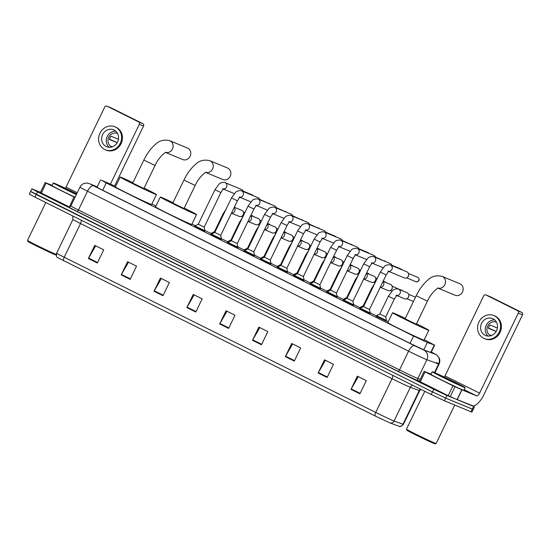 <?xml version="1.0" encoding="UTF-8"?>
<svg xmlns="http://www.w3.org/2000/svg" width="550" height="550" viewBox="0 0 550 550"><rect width="100%" height="100%" fill="white"/><g stroke="black" fill="none" stroke-linecap="round" stroke-linejoin="round"><path stroke-width="0.82" d="M386.121 321.076L376.234 316.298M221.127 239.553L211.241 234.774M237.655 247.789L227.769 243.004M254.189 256.018L244.303 251.24M270.717 264.254L260.831 259.476M204.593 231.316L194.707 226.538M287.251 272.491L277.365 267.712M303.779 280.727L293.893 275.949M320.313 288.963L310.427 284.185M336.841 297.199L326.954 292.414M353.375 305.429L343.489 300.651M369.909 313.665L360.016 308.887M115.665 186.409L101.496 180.228L106.253 182.951L413.586 336.05L427.329 342.478L434.314 345.022L424.243 339.714M388.197 321.757L386.258 320.788M376.427 315.893L370.143 312.764M359.899 307.656L353.616 304.528M343.365 299.42L337.081 296.292M326.837 291.191L320.554 288.056M310.303 282.954L304.019 279.819M293.776 274.718L287.492 271.59M277.241 266.482L270.957 263.354M260.714 258.246L254.43 255.117M244.179 250.009L237.896 246.881M227.652 241.78L221.368 238.645M211.117 233.544L204.834 230.416M195.408 225.72L191.971 224.008M155.932 206.051L151.869 204.029M211.441 234.355L210.925 233.949M227.975 242.584L227.452 242.179M244.502 250.821L243.987 250.415M261.037 259.057L260.514 258.651M277.564 267.293L277.049 266.887M294.099 275.529L293.576 275.124M310.626 283.766L310.111 283.353M327.161 291.995L326.638 291.589M343.688 300.231L343.173 299.826M360.223 308.468L359.7 308.062M97.13 187L94.421 185.914L100.114 188.952L411.036 343.839L424.779 350.274L432.816 353.196L431.241 352.165M473.055 405.955L446.944 395.471L433.792 389.276L37.524 191.874L31.838 188.829L40.453 192.335M474.464 406.801L473.192 409.441L472.257 409.118L445.672 398.104L432.52 391.909L31.494 191.785M30.559 191.469L29.288 194.102L34.98 197.141L431.241 394.543L444.393 400.744L470.986 411.751L471.914 412.074L473.192 409.441L445.672 398.104L432.52 391.909L36.252 194.508L30.559 191.469L31.838 188.829M359.927 393.814L366.293 380.634L357.342 376.172L350.976 389.352L359.927 393.814M366.293 380.634L358.277 376.64L351.209 388.905A2.929 1.21 116.5 0 0 350.976 389.352M327.106 377.458L333.472 364.286L324.521 359.824L318.147 373.003L327.106 377.458M333.472 364.286L325.456 360.291L318.388 372.549A2.929 1.21 116.5 0 0 318.147 373.003M294.278 361.109L300.651 347.93L291.699 343.475L285.326 356.647L294.278 361.109M300.651 347.937L292.627 343.942L285.567 356.201A2.929 1.21 116.5 0 0 285.326 356.647M261.456 344.761L267.829 331.581L258.871 327.119L252.505 340.299L261.456 344.761M267.822 331.581L259.806 327.587L252.746 339.852A2.929 1.21 116.5 0 0 252.505 340.299M97.336 263.003L103.709 249.824L94.758 245.369L88.385 258.541L97.336 263.003M103.709 249.831L95.686 245.836L88.626 258.094A2.929 1.21 116.5 0 0 88.385 258.541M130.164 279.352L136.531 266.179L127.579 261.718L121.213 274.897L130.164 279.352M136.531 266.179L128.514 262.185L121.447 274.443A2.929 1.21 116.5 0 0 121.213 274.897M162.986 295.707L169.359 282.528L160.407 278.066L154.034 291.246L162.986 295.707M169.352 282.528L161.336 278.534L154.275 290.799A2.929 1.21 116.5 0 0 154.034 291.246M195.807 312.056L202.18 298.877L193.229 294.422L186.856 307.594L195.807 312.056M202.18 298.884L194.157 294.889L187.096 307.147A2.929 1.21 116.5 0 0 186.856 307.594M228.635 328.405L235.001 315.232L226.05 310.771L219.684 323.95L228.635 328.405M235.001 315.232L226.985 311.238L219.917 323.496A2.929 1.21 116.5 0 0 219.684 323.95M399.142 426.284A3.658 3.548 -70 0 0 402.957 424.249A14.644 0.385 25.8 0 0 403.418 424.366C401.287 426.319 399.974 426.993 399.458 426.388L390.232 423.046L375.21 416.013L57.496 257.551C56.705 257.531 56.409 256.073 56.623 253.192A14.644 0.385 25.8 0 0 64.206 257.249A3.658 1.513 116.5 0 0 63.683 260.831M69.355 206.958L74.002 197.017L46.104 183.116L41.326 193.002L40.377 192.493L45.155 182.607L46.104 183.116M69.224 206.896L41.326 193.002M111.017 107.834A1.829 1.664 112.5 0 1 111.217 107.917L107.016 106.177A1.829 1.664 -67.5 0 0 104.727 107.078L66.028 187.131A3.658 1.513 -63.5 0 1 65.354 188.286M142.842 123.667A1.829 1.664 112.5 0 1 143.536 126.06L139.343 124.321A1.829 1.664 -67.5 0 0 138.648 121.935L142.842 123.667L111.217 107.917M114.593 185.941L143.536 126.06M138.648 121.935L107.016 106.177M139.343 124.321L110.433 184.126M52.099 185.316L45.155 182.607M74.002 197.017L74.944 197.478M114.091 130.047A9.151 8.332 -67.5 0 0 113.609 129.828A9.151 8.332 -67.5 0 0 102.527 134.826A9.151 8.332 -67.5 0 0 106.129 146.52A9.151 8.332 -67.5 0 0 106.611 146.74A9.151 8.332 -67.5 0 0 117.693 141.735A9.151 8.332 -67.5 0 0 114.091 130.047M115.761 131.175A9.151 8.332 -67.5 0 0 107.03 137.005A9.151 8.332 -67.5 0 0 109.079 147.304M118.436 139.267L111.004 136.194A7.322 6.662 112.5 0 0 109.416 139.487L117.191 142.704M112.448 146.781L111.409 146.355A7.322 6.662 112.5 0 0 112.111 146.898M117.528 133.43L117.528 133.43A7.322 6.662 -67.5 0 0 108.659 137.431A7.322 6.662 -67.5 0 0 111.54 146.781A7.322 6.662 -67.5 0 0 111.925 146.96L111.925 146.96M105.346 149.779L106.184 150.129A12.444 11.33 -67.5 0 0 121.261 143.33A12.444 11.33 -67.5 0 0 116.366 127.428A12.444 11.33 -67.5 0 0 115.713 127.132L114.874 126.782A12.444 11.33 -67.5 0 0 99.797 133.588A12.444 11.33 -67.5 0 0 104.692 149.483A12.444 11.33 -67.5 0 0 105.346 149.779A12.444 11.33 -67.5 0 0 120.422 142.979A12.444 11.33 -67.5 0 0 115.527 127.084A12.444 11.33 -67.5 0 0 114.874 126.782M117.212 142.663L109.484 139.184M56.265 255.056L56.176 255.09A15.737 0.412 -154.2 0 1 54.842 254.623A15.737 0.412 -154.2 0 1 39.023 247.232A15.737 0.412 -154.2 0 1 27.844 241.395L27.5 240.412A16.473 0.433 -154.2 0 1 27.5 240.405A16.473 0.433 -154.2 0 0 39.201 246.531A16.473 0.433 -154.2 0 0 55.756 254.258A16.473 0.433 -154.2 0 0 56.272 254.464M76.34 194.59A18.301 0.481 -154.2 0 1 53.247 182.944A18.301 0.481 -154.2 0 1 54.801 183.473A18.301 0.481 -154.2 0 1 76.718 193.806M75.068 197.23A18.301 0.481 -154.2 0 1 51.968 185.577L53.247 182.944M76.422 194.418L58.981 185.721L76.636 193.978M165.639 152.488L182.655 159.534A6.222 5.665 -67.5 0 0 190.19 156.131A6.222 5.665 -67.5 0 0 187.742 148.184A6.222 5.665 -67.5 0 0 187.419 148.032L169.785 140.731A6.222 5.665 112.5 0 1 170.108 140.882A6.222 5.665 112.5 0 1 172.714 148.459A6.222 5.665 112.5 0 1 165.708 152.46M155.052 165.474L143.853 160.064L132.701 183.123L143.907 188.54L155.052 165.474C159.129 156.234 166.774 151.181 165.921 152.391M144.127 188.086A20.13 0.529 -154.2 0 1 156.427 194.59A20.13 0.529 -154.2 0 1 154.715 194.006A20.13 0.529 -154.2 0 1 134.248 184.442A20.13 0.529 -154.2 0 1 120.182 177.066A20.13 0.529 -154.2 0 1 121.894 177.657A20.13 0.529 -154.2 0 1 132.921 182.669M156.427 194.59L151.649 204.476A20.13 0.529 -154.2 0 1 149.937 203.885A20.13 0.529 -154.2 0 1 129.47 194.322A20.13 0.529 -154.2 0 1 115.404 186.952L120.182 177.066M205.741 172.459L222.757 179.506A6.222 5.665 -67.5 0 0 230.299 176.11A6.222 5.665 -67.5 0 0 227.844 168.162A6.222 5.665 -67.5 0 0 227.521 168.011L209.887 160.71A6.222 5.665 112.5 0 1 210.217 160.854A6.222 5.665 112.5 0 1 212.816 168.438A6.222 5.665 112.5 0 1 205.81 172.439M195.161 185.453L183.954 180.036L172.803 203.101L184.009 208.519L195.161 185.453C199.231 176.213 206.883 171.16 206.03 172.37M184.229 208.065A20.13 0.529 -154.2 0 1 196.536 214.569A20.13 0.529 -154.2 0 1 194.817 213.984A20.13 0.529 -154.2 0 1 174.357 204.421A20.13 0.529 -154.2 0 1 160.284 197.044A20.13 0.529 -154.2 0 1 161.996 197.629A20.13 0.529 -154.2 0 1 173.023 202.647M196.536 214.569L191.758 224.455A20.13 0.529 -154.2 0 1 190.039 223.864A20.13 0.529 -154.2 0 1 169.579 214.301A20.13 0.529 -154.2 0 1 155.506 206.931L160.284 197.044M438.013 288.166L455.029 295.212A6.222 5.665 -67.5 0 0 462.564 291.816A6.222 5.665 -67.5 0 0 460.116 283.869A6.222 5.665 -67.5 0 0 459.793 283.718L442.159 276.416A6.222 5.665 112.5 0 1 442.489 276.561A6.222 5.665 112.5 0 1 445.087 284.144A6.222 5.665 112.5 0 1 438.082 288.145M427.426 301.159L416.226 295.742L405.075 318.808L416.281 324.225L427.426 301.159C431.502 291.919 439.147 286.866 438.302 288.076M416.501 323.771A20.13 0.529 -154.2 0 1 428.801 330.275A20.13 0.529 -154.2 0 1 427.089 329.691A20.13 0.529 -154.2 0 1 406.622 320.127A20.13 0.529 -154.2 0 1 392.556 312.751A20.13 0.529 -154.2 0 1 394.268 313.335A20.13 0.529 -154.2 0 1 405.295 318.354M428.801 330.275L424.029 340.161A20.13 0.529 -154.2 0 1 422.311 339.57A20.13 0.529 -154.2 0 1 401.844 330.007A20.13 0.529 -154.2 0 1 387.777 322.637L392.556 312.751M220.88 192.589L204.188 227.116L198.254 224.249L214.947 189.722L220.88 192.589C222.585 189.798 223.548 188.554 223.761 188.863L222.633 188.767M204.188 227.116L204.889 230.704L195.009 225.926L194.666 226.634M241.409 189.42A3.293 2.998 112.5 0 1 243.286 191.579M214.789 232.478L211.537 234.163L221.423 238.941L220.722 235.345L214.789 232.478L231.474 197.959L237.407 200.826C239.113 198.034 240.075 196.79 240.288 197.093L239.167 197.003M257.936 197.656A3.293 2.998 112.5 0 1 259.82 199.815M253.942 209.062L237.249 243.581L231.316 240.714L248.009 206.188L253.942 209.062C255.647 206.271 256.609 205.026 256.822 205.329L255.695 205.239M237.249 243.581L237.951 247.177L231.901 244.406L228.064 242.399L231.316 240.714M274.471 205.893A3.293 2.998 112.5 0 1 276.347 208.051M270.469 217.291L253.784 251.817L247.851 248.951L264.536 214.424L270.469 217.291C272.174 214.507 273.137 213.262 273.35 213.565L272.229 213.476M253.784 251.817L254.485 255.413L244.599 250.628L244.255 251.336M290.998 214.122A3.293 2.998 112.5 0 1 292.882 216.288M287.004 225.528L270.311 260.054L264.378 257.187L281.071 222.661L287.004 225.528C288.709 222.736 289.671 221.499 289.884 221.801L288.757 221.712M270.311 260.054L271.012 263.643L264.969 260.879L261.126 258.864L264.378 257.187M307.532 222.358A3.293 2.998 112.5 0 1 309.409 224.517M303.531 233.764L286.846 268.29L280.913 265.423L297.598 230.897L303.531 233.764C305.236 230.972 306.199 229.728 306.412 230.038L305.291 229.941M286.846 268.29L287.547 271.879L277.661 267.101L277.317 267.809M324.06 230.594A3.293 2.998 112.5 0 1 325.944 232.753M320.066 242L303.373 276.526L297.44 273.659L314.132 239.133L320.066 242C321.771 239.209 322.733 237.964 322.946 238.267L321.819 238.178M303.373 276.526L304.074 280.115L294.195 275.337L293.851 276.045M340.594 238.831A3.293 2.998 112.5 0 1 342.471 240.989M336.593 250.236L319.907 284.762L313.974 281.889L330.66 247.369L336.593 250.236C338.298 247.445 339.261 246.201 339.474 246.503L338.353 246.414M319.907 284.756L320.609 288.351L310.722 283.566L310.379 284.281M357.122 247.067A3.293 2.998 112.5 0 1 359.006 249.226M353.127 258.466L336.435 292.992L330.502 290.125L347.194 255.599L353.127 258.466C354.832 255.681 355.795 254.437 356.008 254.739L354.881 254.65M336.435 292.992L337.136 296.587L327.257 291.803L326.913 292.511M373.656 255.296A3.293 2.998 112.5 0 1 375.54 257.462M369.655 266.702L352.969 301.228L347.036 298.361L363.722 263.835L369.655 266.702C371.367 263.918 372.322 262.673 372.543 262.976L371.415 262.886M352.969 301.228L353.671 304.824L343.784 300.039L343.441 300.747M390.184 263.532A3.293 2.998 112.5 0 1 392.067 265.698M387.942 271.123L389.07 271.212C388.857 270.909 387.894 272.147 386.189 274.938L369.497 309.464L363.571 306.597M369.497 309.464L370.198 313.053L360.319 308.275L359.975 308.983M406.718 271.769A3.293 2.998 112.5 0 1 407.674 277.145A3.293 2.998 112.5 0 1 404.374 277.922L388.726 271.439M408.678 274.718L408.671 275.11A2.379 2.166 112.5 0 1 407.942 276.863L407.674 277.145M215.029 231.983L214.472 231.653L223.066 213.867L223.63 214.191M234.3 207.247L241.759 210.341A3.293 2.998 112.5 0 1 242.536 215.648A3.293 2.998 112.5 0 1 239.236 216.425L231.536 213.235M212.114 233.86L211.221 233.331L210.877 234.046M243.54 213.221L243.54 213.613A2.379 2.166 112.5 0 1 242.811 215.366L242.536 215.648M231.557 240.219L231 239.889L239.601 222.104L240.157 222.427M250.834 215.483L258.294 218.577A3.293 2.998 112.5 0 1 259.064 223.884A3.293 2.998 112.5 0 1 255.771 224.661L248.071 221.471M228.642 242.096L227.748 241.567L231 239.889M260.074 221.451L260.067 221.849A2.379 2.166 112.5 0 1 259.339 223.603L259.064 223.884M248.091 248.456L247.534 248.126L256.135 230.333L256.692 230.663M267.362 223.719L274.821 226.806A3.293 2.998 112.5 0 1 275.598 232.121A3.293 2.998 112.5 0 1 272.298 232.897L264.598 229.708M245.176 250.333L244.282 249.803L243.939 250.511M276.609 229.687L276.602 230.079A2.379 2.166 112.5 0 1 275.873 231.839L275.598 232.121M264.619 256.685L264.062 256.362L272.663 238.569L273.219 238.899M283.896 231.956L291.356 235.042A3.293 2.998 112.5 0 1 292.126 240.357A3.293 2.998 112.5 0 1 288.832 241.134L281.132 237.944M261.704 258.569L260.81 258.039L260.466 258.748M293.136 237.923L293.129 238.315A2.379 2.166 112.5 0 1 292.401 240.075L292.126 240.357M281.153 264.921L280.596 264.598L289.197 246.806L289.754 247.136M300.424 240.192L307.883 243.279A3.293 2.998 112.5 0 1 308.66 248.593A3.293 2.998 112.5 0 1 305.36 249.363L297.66 246.173M278.238 266.805L277.344 266.276L277.001 266.984M309.671 246.159L309.664 246.551A2.379 2.166 112.5 0 1 308.935 248.311L308.66 248.593M297.681 273.157L297.124 272.827L305.724 255.042L306.281 255.365M316.958 248.428L324.418 251.515A3.293 2.998 112.5 0 1 325.194 256.822A3.293 2.998 112.5 0 1 321.894 257.599L314.194 254.409M294.766 275.034L293.872 274.512L293.535 275.22M326.198 254.396L326.191 254.788A2.379 2.166 112.5 0 1 325.462 256.541L325.194 256.822M314.215 281.394L313.658 281.064L322.259 263.278L322.816 263.601M333.486 256.657L340.945 259.751A3.293 2.998 112.5 0 1 341.722 265.059A3.293 2.998 112.5 0 1 338.422 265.836L330.722 262.646M311.3 283.271L310.406 282.741L310.062 283.449M342.732 262.625L342.726 263.024A2.379 2.166 112.5 0 1 341.997 264.777L341.722 265.059M330.743 289.63L330.186 289.3L338.786 271.514L339.343 271.837M350.02 264.894L357.479 267.981A3.293 2.998 112.5 0 1 358.256 273.295A3.293 2.998 112.5 0 1 354.956 274.072L347.256 270.882M327.827 291.507L326.934 290.978L326.597 291.686M359.26 270.861L359.253 271.26A2.379 2.166 112.5 0 1 358.524 273.013L358.256 273.295M347.277 297.859L346.72 297.536L355.321 279.744L355.877 280.074M366.547 273.13L374.007 276.217A3.293 2.998 112.5 0 1 374.784 281.531A3.293 2.998 112.5 0 1 371.491 282.308L363.784 279.118M344.362 299.743L343.468 299.214L343.124 299.922M375.794 279.097L375.788 279.489A2.379 2.166 112.5 0 1 375.059 281.249L374.784 281.531M363.804 306.096L363.248 305.772L371.848 287.98L372.405 288.31M383.082 281.366L390.541 284.453A3.293 2.998 112.5 0 1 391.318 289.768A3.293 2.998 112.5 0 1 388.018 290.544L380.318 287.354M360.896 307.979L359.996 307.45L359.659 308.158M392.322 287.334L392.315 287.726A2.379 2.166 112.5 0 1 391.586 289.486L391.318 289.768M394.309 299.083L385.715 316.876L379.782 314.009L388.382 296.216L394.309 299.083C396.021 296.292 396.976 295.054 397.196 295.357L396.069 295.261M397.004 295.474A3.293 2.998 112.5 0 0 398.592 289.176L407.069 292.689A3.293 2.998 112.5 0 1 407.846 298.004A3.293 2.998 112.5 0 1 404.553 298.774L396.846 295.584M385.715 316.876L386.416 320.464L376.53 315.686L376.186 316.394M408.856 295.57L408.849 295.962A2.379 2.166 112.5 0 1 408.121 297.715L407.846 298.004M452.966 385.797L461.979 389.812L457.201 399.692L448.188 395.677L452.966 385.797L425.061 371.896L420.283 381.783L419.334 381.274L424.112 371.388L425.061 371.896M448.188 395.677L420.283 381.783M457.201 399.692L471.831 405.756A14.644 6.043 116.5 0 0 483.801 394.893L522.5 314.841L518.299 313.101L479.6 393.154A3.658 1.513 -63.5 0 1 476.609 395.869L461.979 389.812M489.981 296.615A1.829 1.664 112.5 0 1 490.174 296.697L485.973 294.958A1.829 1.664 -67.5 0 0 483.691 295.859L444.991 375.911A3.658 1.513 -63.5 0 1 444.317 377.066M518.299 313.101A1.829 1.664 -67.5 0 0 517.605 310.716L521.806 312.448L490.174 296.697M521.806 312.448A1.829 1.664 112.5 0 1 522.5 314.841M517.605 310.716L485.973 294.958M431.056 374.096L424.112 371.388M493.054 318.828A9.151 8.332 -67.5 0 0 492.573 318.608A9.151 8.332 -67.5 0 0 481.491 323.606A9.151 8.332 -67.5 0 0 485.086 335.301A9.151 8.332 -67.5 0 0 485.567 335.521A9.151 8.332 -67.5 0 0 496.65 330.516A9.151 8.332 -67.5 0 0 493.054 318.828M494.718 319.956A9.151 8.332 -67.5 0 0 485.994 325.786A9.151 8.332 -67.5 0 0 488.043 336.084M497.399 328.048L489.967 324.974A7.322 6.662 112.5 0 0 488.373 328.268L496.155 331.485M491.404 335.562L490.373 335.136A7.322 6.662 112.5 0 0 491.067 335.679M496.492 322.211L496.492 322.211A7.322 6.662 -67.5 0 0 487.623 326.212A7.322 6.662 -67.5 0 0 490.504 335.562A7.322 6.662 -67.5 0 0 490.889 335.741L490.889 335.741M484.309 338.559L485.148 338.91A12.444 11.33 -67.5 0 0 500.225 332.111A12.444 11.33 -67.5 0 0 495.323 316.209A12.444 11.33 -67.5 0 0 494.67 315.913L493.831 315.562A12.444 11.33 -67.5 0 0 478.761 322.369A12.444 11.33 -67.5 0 0 483.656 338.264A12.444 11.33 -67.5 0 0 484.309 338.559A12.444 11.33 -67.5 0 0 499.379 331.76A12.444 11.33 -67.5 0 0 494.484 315.865A12.444 11.33 -67.5 0 0 493.831 315.562M496.176 331.444L488.448 327.965M454.733 405.02L436.123 443.52A16.473 0.433 -154.2 0 1 436.109 443.527L435.132 443.871A15.737 0.412 -154.2 0 1 433.806 443.403A15.737 0.412 -154.2 0 1 417.986 436.013A15.737 0.412 -154.2 0 1 406.801 430.169L406.464 429.192A16.473 0.433 -154.2 0 1 406.464 429.186L424.765 391.318M436.109 443.527A16.473 0.433 -154.2 0 1 434.72 443.039A16.473 0.433 -154.2 0 1 418.165 435.311A16.473 0.433 -154.2 0 1 406.464 429.192M463.602 387.118A18.301 0.481 -154.2 0 1 444.998 378.428A18.301 0.481 -154.2 0 1 432.204 371.724A18.301 0.481 -154.2 0 1 433.764 372.254A18.301 0.481 -154.2 0 1 452.368 380.951A18.301 0.481 -154.2 0 1 465.163 387.654A18.301 0.481 -154.2 0 1 463.602 387.118M465.163 387.654L463.884 390.287A18.301 0.481 -154.2 0 1 462.33 389.757A18.301 0.481 -154.2 0 1 443.726 381.061A18.301 0.481 -154.2 0 1 430.932 374.357L432.204 371.724M438.955 374.846L459.422 384.89L446.414 378.929L438.955 374.846M102.719 190.252L106.253 182.951M430.732 352.44L434.314 345.022M423.761 349.862L427.329 342.478M410.053 343.351L413.586 336.05M97.157 186.952L90.331 183.975L93.5 185.79L414.569 345.73L423.734 350.02L435.435 354.276L431.949 352.337A7.322 3.025 -63.5 0 1 432.025 352.385M436.528 362.622A14.644 0.385 -154.2 0 1 439.065 364.107A14.644 0.385 -154.2 0 1 438.611 363.99L426.91 359.741A14.644 0.385 -154.2 0 1 426.119 359.425A14.644 0.385 -154.2 0 1 408.588 351.161L87.512 191.221A14.644 0.385 -154.2 0 1 79.929 187.165L70.854 205.941A14.644 0.385 25.8 0 0 78.437 209.997L399.513 369.937A14.644 0.385 25.8 0 0 417.044 378.201A14.644 0.385 25.8 0 0 417.835 378.517L420.248 379.39M419.368 381.212L418.626 380.944A16.473 0.433 -154.2 0 1 398.014 371.298L76.945 211.351A1.829 0.756 116.5 0 0 78.437 209.997L87.512 191.221A7.322 3.025 -63.5 0 1 93.5 185.79M418.626 380.944A1.829 1.774 110 0 1 417.835 378.517L426.91 359.741A7.322 7.088 -70 0 0 423.734 350.02M76.945 211.351A16.473 0.433 -154.2 0 1 68.991 206.944M37.524 191.874L34.98 197.141M433.792 389.276L431.241 394.543M446.944 395.471L444.393 400.744M473.529 406.484L470.986 411.751M414.569 345.73A7.322 3.025 -63.5 0 0 408.588 351.161L399.513 369.937A1.829 0.756 116.5 0 1 398.014 371.298M435.435 354.276A7.322 7.088 -70 0 1 438.611 363.99L434.473 372.556M431.867 352.303A7.322 3.025 -63.5 0 1 431.949 352.337L436.631 354.874L439.203 358.022C440.034 360.071 439.993 362.099 439.065 364.107L434.899 372.735M90.908 184.222A7.322 6.036 -66.4 0 0 90.654 184.106L97.157 186.945M392.652 375.32A3.658 1.513 -63.5 0 1 392.04 378.703L80.513 223.513A14.644 0.385 -154.2 0 1 72.93 219.464L56.623 253.192M409.571 386.966A14.644 0.385 -154.2 0 1 392.04 378.703L375.732 412.438A14.644 0.385 25.8 0 0 394.054 421.011L402.957 424.249L419.272 390.514L410.362 387.276A14.644 0.385 -154.2 0 1 409.571 386.966M390.232 423.046A3.658 3.548 -70 0 0 394.054 421.011L410.362 387.276A3.658 3.548 110 0 1 412.713 385.316M375.21 416.013A3.658 1.513 -63.5 0 1 375.732 412.438L64.206 257.249L80.513 223.513A3.658 1.513 -63.5 0 0 81.132 220.131M403.418 424.366L419.726 390.631A14.644 0.385 -154.2 0 1 419.272 390.514A3.658 3.548 110 0 1 420.399 389.146M228.855 327.951L219.917 323.496M196.034 311.596L187.096 307.147M163.206 295.247L154.275 290.799M130.384 278.898L121.447 274.443M97.563 262.543L88.626 258.094M261.676 344.3L252.746 339.852M294.504 360.649L285.567 356.201M327.326 377.004L318.388 372.549M360.147 393.353L351.209 388.905M77.248 192.72L66.028 187.131M252.216 194.886A2.379 2.166 112.5 0 1 253.275 195.718M243.148 191.125L252.498 195.002A2.379 0.983 116.5 0 0 252.471 194.989M214.947 189.722L219.099 184.106C219.691 182.799 224.283 181.878 225.156 182.683A3.293 2.998 112.5 0 1 223.568 188.973M268.751 203.122A2.379 2.166 112.5 0 1 269.803 203.954M231.474 197.959L235.634 192.342C236.218 191.036 240.811 190.107 241.691 190.919A3.293 2.998 112.5 0 1 240.103 197.209M285.278 211.358A2.379 2.166 112.5 0 1 286.337 212.183M248.009 206.188L252.168 200.578C252.752 199.265 257.345 198.344 258.218 199.155A3.293 2.998 112.5 0 1 256.63 205.446M301.812 219.587A2.379 2.166 112.5 0 1 302.864 220.419M264.536 214.424L268.696 208.808C269.28 207.501 273.873 206.58 274.752 207.384A3.293 2.998 112.5 0 1 273.164 213.682M318.34 227.824A2.379 2.166 112.5 0 1 319.399 228.656M281.071 222.661L285.23 217.044C285.814 215.738 290.407 214.816 291.28 215.621A3.293 2.998 112.5 0 1 289.692 221.918M334.874 236.06A2.379 2.166 112.5 0 1 335.926 236.892M325.806 232.299L335.149 236.177A2.379 0.983 116.5 0 0 335.129 236.163M297.598 230.897L301.757 225.28C302.342 223.974 306.941 223.053 307.814 223.857A3.293 2.998 112.5 0 1 306.226 230.147M351.402 244.296A2.379 2.166 112.5 0 1 352.461 245.128M314.132 239.133L318.292 233.516C318.876 232.21 323.469 231.289 324.342 232.093A3.293 2.998 112.5 0 1 322.754 238.384M367.936 252.532A2.379 2.166 112.5 0 1 368.988 253.357M358.868 248.772L368.211 252.649A2.379 0.983 116.5 0 0 368.191 252.636M330.66 247.369L334.819 241.752C335.404 240.439 340.003 239.518 340.876 240.329A3.293 2.998 112.5 0 1 339.288 246.62M384.464 260.762A2.379 2.166 112.5 0 1 385.522 261.594M347.194 255.599L351.354 249.989C351.938 248.676 356.531 247.754 357.404 248.559A3.293 2.998 112.5 0 1 355.816 254.856M400.998 268.998A2.379 2.166 112.5 0 1 401.252 269.108A2.379 0.983 116.5 0 0 401.252 269.108A2.379 2.166 112.5 0 1 402.05 269.83M401.314 269.136A2.379 0.983 116.5 0 0 401.273 269.115L391.93 265.238M363.722 263.835L367.881 258.218C368.466 256.912 373.065 255.991 373.938 256.795A3.293 2.998 112.5 0 1 372.35 263.093M417.526 277.234A2.379 2.166 112.5 0 1 417.78 277.337A2.379 0.983 116.5 0 0 417.78 277.337A2.379 2.166 112.5 0 1 415.834 281.683A2.379 2.166 112.5 0 1 415.711 281.621M386.189 274.938L380.256 272.071L384.416 266.454C385 265.148 389.592 264.227 390.466 265.031A3.293 2.998 112.5 0 1 388.877 271.329M252.395 215.738A2.379 2.166 112.5 0 1 252.643 215.841A2.379 0.983 116.5 0 0 252.643 215.841A2.379 2.166 112.5 0 1 253.447 216.569M234.204 207.453A3.293 2.998 112.5 0 1 231.694 213.118M268.923 223.974A2.379 2.166 112.5 0 1 269.177 224.077A2.379 0.983 116.5 0 0 269.177 224.077A2.379 2.166 112.5 0 1 269.981 224.806M250.731 215.689A3.293 2.998 112.5 0 1 248.222 221.354M285.457 232.21A2.379 2.166 112.5 0 1 286.509 233.042M284.054 231.626L285.732 232.327A2.379 0.983 116.5 0 0 285.704 232.313M267.266 223.926A3.293 2.998 112.5 0 1 264.756 229.591M301.984 240.446A2.379 2.166 112.5 0 1 303.043 241.271M283.793 232.162A3.293 2.998 112.5 0 1 281.284 237.827M318.519 248.676A2.379 2.166 112.5 0 1 319.571 249.508M300.327 240.398A3.293 2.998 112.5 0 1 297.818 246.063M335.046 256.912A2.379 2.166 112.5 0 1 336.105 257.744M333.651 256.327L335.328 257.029A2.379 0.983 116.5 0 0 335.301 257.015M316.862 248.627A3.293 2.998 112.5 0 1 314.346 254.292M351.581 265.148A2.379 2.166 112.5 0 1 352.632 265.98M333.389 256.864A3.293 2.998 112.5 0 1 330.88 262.529M368.108 273.384A2.379 2.166 112.5 0 1 369.167 274.216M366.712 272.8L368.39 273.501A2.379 0.983 116.5 0 0 368.362 273.488M349.924 265.1A3.293 2.998 112.5 0 1 347.407 270.765M384.643 281.621A2.379 2.166 112.5 0 1 385.694 282.446M366.451 273.336A3.293 2.998 112.5 0 1 363.942 279.001M401.17 289.85A2.379 2.166 112.5 0 1 402.229 290.682M382.986 281.572A3.293 2.998 112.5 0 1 380.469 287.238M479.6 393.154L444.991 375.911M476.609 395.869L464.179 389.682M457.057 399.63L461.835 389.751M455.008 386.767L450.23 396.653M96.958 187.357L100.561 179.905M431.056 352.557L434.658 345.104M90.654 184.106L87.443 183.081L84.624 183.281C82.493 183.893 80.933 185.192 79.929 187.165M69.905 207.316L68.894 206.924C68.853 207.35 69.506 207.02 70.854 205.941M419.726 390.631L420.777 389.331M72.744 215.958L72.93 219.464M111.121 107.869L106.92 106.129M45.808 202.538L27.5 240.405M143.853 160.064C147.104 153.381 151.037 148.094 155.643 144.203C159.445 140.504 164.161 139.349 169.785 140.731M183.954 180.036C187.213 173.36 191.139 168.073 195.745 164.182C199.554 160.483 204.263 159.328 209.887 160.71M416.226 295.742C419.478 289.066 423.411 283.779 428.017 279.888C431.826 276.189 436.535 275.034 442.159 276.416M198.254 224.249L195.009 225.926M223.41 189.09L234.327 193.614M204.889 230.704L204.552 231.413M225.156 182.683L241.587 189.489M253.378 195.759L252.498 195.002M259.683 199.361L269.913 203.995M211.537 234.163L211.193 234.871M239.944 197.326L250.862 201.85M220.722 235.352L237.407 200.826M221.423 238.941L221.079 239.649M241.691 190.919L258.115 197.718M276.21 207.597L286.44 212.231M228.064 242.399L227.728 243.1M256.472 205.562L267.389 210.086M237.951 247.177L237.614 247.885M258.218 199.155L274.649 205.954M292.744 215.827L302.974 220.468M247.851 248.951L244.599 250.628M273.006 213.799L283.924 218.316M254.485 255.413L254.141 256.114M274.752 207.384L291.177 214.191M309.279 224.063L319.502 228.697M261.126 258.864L260.789 259.572M289.541 222.028L300.458 226.552M271.012 263.643L270.676 264.351M291.28 215.621L307.711 222.427M280.913 265.423L277.661 267.101M306.068 230.264L316.986 234.788M287.547 271.879L287.203 272.587M307.814 223.857L324.239 230.663M336.036 236.933L335.149 236.177M342.341 240.536L352.564 245.169M297.44 273.653L294.195 275.337M322.603 238.501L333.52 243.024M304.074 280.115L303.738 280.823M324.342 232.093L340.773 238.893M313.974 281.889L310.722 283.566M339.13 246.737L350.048 251.261M320.609 288.351L320.265 289.059M340.876 240.329L357.301 247.129M369.098 253.406L368.211 252.649M375.402 257.008L385.626 261.642M330.502 290.125L327.257 291.803M355.664 254.973L366.582 259.49M337.136 296.587L336.799 297.296M357.404 248.559L373.835 255.365M347.036 298.361L343.784 300.039M372.192 263.209L383.109 267.726M353.671 304.824L353.327 305.525M373.938 256.795L390.362 263.601M402.16 269.871L401.273 269.115M408.464 273.474L417.808 277.351C419.114 277.874 420.764 282.061 415.834 281.683L406.643 277.874M360.319 308.275L363.564 306.597L380.256 272.071M370.198 313.053L369.861 313.761M390.466 265.031L406.897 271.837M250.992 215.153L253.557 216.611M225.837 209.619L223.066 213.867M214.472 231.653L211.221 233.331M242.825 216.92L241.505 216.377M231.495 213.063L231.316 213.421M244.894 212.63L243.327 211.977M267.527 223.389L270.084 224.847M242.371 217.855L239.601 222.104M227.748 241.574L227.404 242.275M259.353 225.156L258.039 224.606M248.022 221.299L247.851 221.657M261.429 220.866L259.854 220.213M258.899 226.084L256.135 230.333M247.534 248.126L244.282 249.803M275.887 233.393L274.567 232.843M264.557 229.536L264.378 229.893M277.956 229.096L276.389 228.449M286.619 233.083L285.732 232.327M300.589 239.862L303.146 241.319M275.433 234.321L272.663 238.569M264.062 256.362L260.817 258.039M292.414 241.622L291.101 241.079M281.084 237.772L280.913 238.129M294.491 237.332L292.916 236.686M317.116 248.091L319.681 249.549M291.968 242.557L289.197 246.806M280.596 264.598L277.344 266.276M308.949 249.858L307.629 249.315M297.619 246.001L297.44 246.366M311.018 245.568L309.451 244.915M308.495 250.793L305.724 255.042M297.124 272.827L293.879 274.512M325.476 258.094L324.163 257.551M314.146 254.238L313.974 254.595M327.553 253.804L325.985 253.151M336.208 257.785L335.328 257.029M350.178 264.564L352.743 266.021M325.029 259.029L322.259 263.278M313.658 281.064L310.406 282.741M342.011 266.331L340.691 265.788M330.681 262.474L330.502 262.831M344.08 262.041L342.512 261.387M341.557 267.259L338.786 271.514M330.186 289.3L326.941 290.978M358.538 274.567L357.225 274.017M347.208 270.71L347.036 271.067M360.614 270.27L359.047 269.624M369.27 274.257L368.39 273.501M383.24 281.036L385.804 282.494M358.091 275.495L355.321 279.744M346.72 297.536L343.468 299.214M375.072 282.796L373.752 282.253M363.743 278.946L363.564 279.304M377.142 278.506L375.574 277.86M392.109 286.096L402.332 290.73M374.619 283.731L371.848 287.98M363.248 305.772L360.002 307.45M391.916 291.163L390.287 290.489M380.27 287.176L380.098 287.54M398.592 289.176C397.719 288.372 393.126 289.293 392.535 290.599L388.382 296.216M379.782 314.002L376.53 315.686M413.456 301.476L406.814 298.726M386.416 320.464L386.072 321.173M415.532 297.186L408.636 294.326M490.078 296.649L485.884 294.91"/></g></svg>
